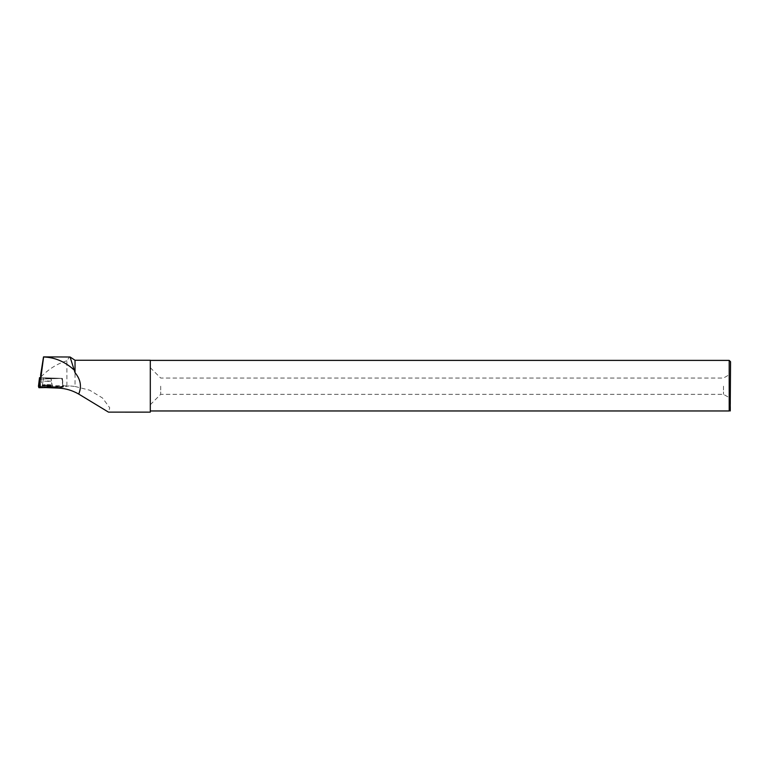 <?xml version="1.0" encoding="UTF-8"?>
<svg xmlns="http://www.w3.org/2000/svg" width="769" height="769" viewBox="0 0 769 769"><rect width="100%" height="100%" fill="white"/><g stroke="black" fill="none" stroke-linecap="round" stroke-linejoin="round"><path stroke-width="0.58" stroke-dasharray="3.85 2.88" d="M45.342 378.204L51.09 378.386L45.342 378.204M40.276 387.365L63.346 386.355L42.208 385.654L41.199 381.357L41.266 377.704L61.981 378.367L40.709 379.079L62.376 378.386L40.305 377.685M62.904 387.028L38.45 386.249L63.423 386.98L45.775 387.586L62.904 387.028L62.366 378.386L62.866 386.932M44.602 386.73L52.494 386.98L44.602 386.73M40.276 382.712L40.507 387.374M40.276 387.134L40.276 383.587L40.497 387.134M42.208 385.654L69.248 385.865L58.434 388.095M66.893 385.769L66.893 360.767L69.546 356.874M75.026 360.257L75.026 386.471L69.248 385.865M150.301 360.257L150.301 412.136M75.026 386.471L89.723 390.219L102.546 398.025L109.717 407.791L108.487 412.126M66.893 360.767C57.387 363.631 48.774 368.985 41.045 376.82L40.642 374.897M41.045 376.82L41.266 377.704M730.55 410.636L730.55 361.747M150.301 410.963L150.301 360.392L150.301 410.963L729.195 410.963C730.512 410.963 730.512 410.963 729.195 410.963L729.195 360.392M730.55 386.192L730.55 398.4L730.55 386.192M723.504 386.192L723.504 394.324L723.504 386.192M160.692 386.192L160.692 394.324L160.692 386.192M150.301 386.192L150.301 404.725L150.301 386.192M41.122 377.694L40.296 377.742M47.294 378.156L51.09 378.377L47.294 378.156M62.837 386.307L61.789 378.386M41.17 378.531L41.199 381.357M62.866 386.403L61.78 378.348M47.284 386.644L52.427 386.365L47.284 386.076L42.151 386.355L47.284 386.644M40.046 386.201L39.546 377.656M49.918 385.605L42.189 385.356L49.918 385.605M49.841 385.202L42.333 384.952L49.841 385.202M49.245 381.357L43.497 381.164L49.245 381.357M47.294 380.963L51.09 381.174L47.294 380.963M47.284 385.807L52.388 385.529L47.284 385.24L42.189 385.519L47.284 385.807M47.284 384.577L52.167 384.846L47.284 385.115L42.41 384.836L47.284 384.577M62.376 378.386L63.423 386.98M43.497 378.377L42.074 386.97M52.427 386.365L51.09 381.174L51.09 378.377L52.494 386.98M150.301 404.725L160.692 394.324L723.504 394.324L730.55 398.4M150.301 367.669L160.692 378.06L723.504 378.06L730.55 373.994M61.981 378.367L63.346 386.355M42.151 386.355L43.497 378.367"/><path stroke-width="1.15" d="M40.305 377.685L39.517 377.656L39.969 379.107L40.709 379.088L40.642 374.897L43.516 356.883L70.085 357.008L75.026 372.686L75.026 360.257L70.085 356.999M38.45 386.249L39.517 377.656L38.45 386.249L38.902 387.701L45.775 387.586L38.902 387.701L38.45 386.259M38.902 387.701L39.998 379.107L40.276 387.365L58.434 388.095C65.538 388.403 72.296 390.392 78.707 394.064C81.879 386.567 80.649 379.444 75.026 372.686M73.545 369.495C64.625 361.497 54.637 357.335 43.593 356.999L40.709 379.079M78.707 394.064L108.487 412.126L150.301 412.136L150.301 360.257L75.026 360.257M150.301 360.392L729.195 360.392L730.55 361.747L730.204 410.982M729.195 360.392L729.195 410.963C730.512 410.963 730.512 410.963 729.195 410.963L150.301 410.963"/></g></svg>
